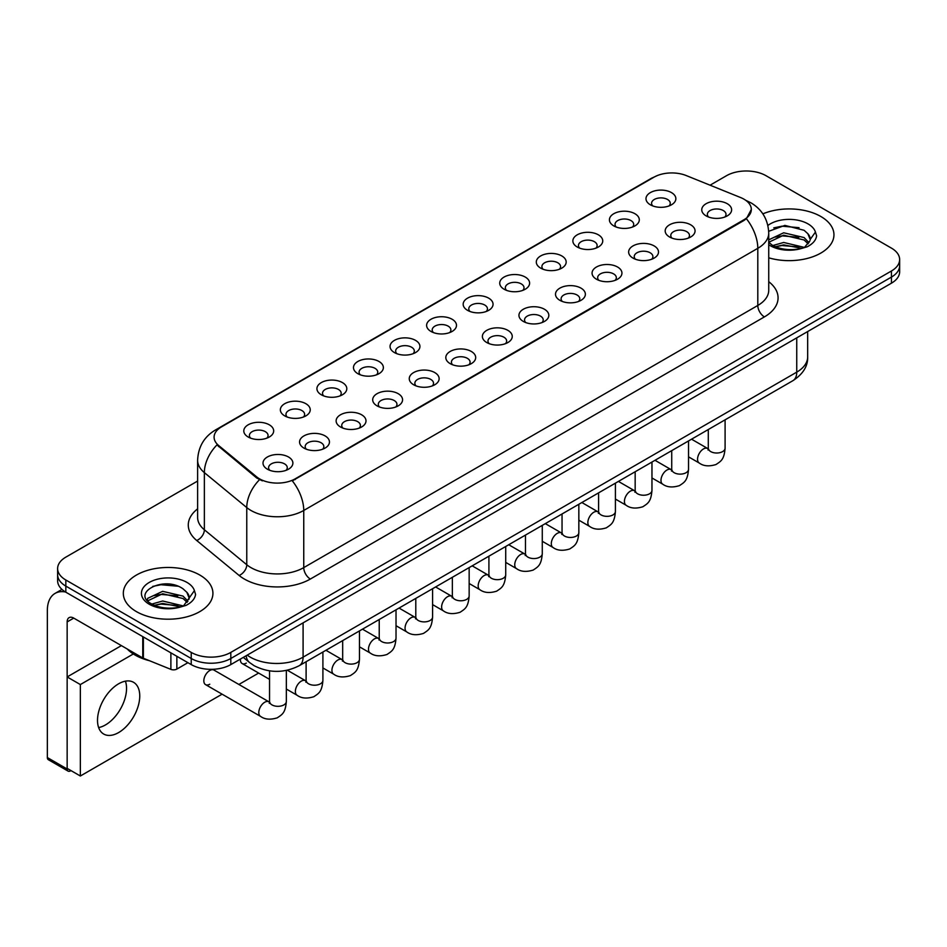 <?xml version="1.0" encoding="UTF-8"?>
<svg xmlns="http://www.w3.org/2000/svg" width="947" height="947" viewBox="0 0 947 947"><rect width="100%" height="100%" fill="white"/><g stroke="black" fill="none" stroke-linecap="round" stroke-linejoin="round"><path stroke-width="1.42" d="M613.798 225.907L613.798 225.907A14.939 8.618 180 0 1 613.798 213.714A14.939 8.618 180 0 1 634.916 213.714A14.939 8.618 180 0 1 634.916 225.907A14.939 8.618 180 0 1 613.798 225.907M632.466 227.055A9.328 5.386 0 0 0 633.697 224.38A9.328 5.386 0 0 0 630.962 220.58A9.328 5.386 0 0 0 620.794 219.408A9.328 5.386 0 0 0 615.029 224.38A9.328 5.386 0 0 0 616.248 227.055M577.244 247.013L577.244 247.013A14.939 8.618 180 0 1 577.244 234.82A14.939 8.618 180 0 1 598.362 234.82A14.939 8.618 180 0 1 598.362 247.013A14.939 8.618 180 0 1 577.244 247.013M595.912 248.161A9.328 5.386 0 0 0 597.131 245.498A9.328 5.386 0 0 0 594.396 241.686A9.328 5.386 0 0 0 584.228 240.514A9.328 5.386 0 0 0 578.463 245.498A9.328 5.386 0 0 0 579.682 248.161M540.678 268.131L540.678 268.131A14.939 8.618 180 0 1 540.678 255.939A14.939 8.618 180 0 1 561.796 255.939A14.939 8.618 180 0 1 561.796 268.131A14.939 8.618 180 0 1 540.678 268.131M559.346 269.268A9.328 5.386 0 0 0 560.565 266.604A9.328 5.386 0 0 0 557.83 262.793A9.328 5.386 0 0 0 547.662 261.621A9.328 5.386 0 0 0 541.897 266.604A9.328 5.386 0 0 0 543.128 269.268M504.112 289.237L504.112 289.237A14.939 8.618 180 0 1 504.112 277.045A14.939 8.618 180 0 1 525.23 277.045A14.939 8.618 180 0 1 525.23 289.237A14.939 8.618 180 0 1 504.112 289.237M522.78 290.386A9.328 5.386 0 0 0 524.011 287.71A9.328 5.386 0 0 0 521.276 283.899A9.328 5.386 0 0 0 511.096 282.739A9.328 5.386 0 0 0 505.343 287.71A9.328 5.386 0 0 0 506.562 290.386M467.546 310.344L467.546 310.344A14.939 8.618 180 0 1 467.546 298.151A14.939 8.618 180 0 1 488.676 298.151A14.939 8.618 180 0 1 488.676 310.344A14.939 8.618 180 0 1 467.546 310.344M486.225 311.492A9.328 5.386 0 0 0 487.445 308.817A9.328 5.386 0 0 0 484.71 305.017A9.328 5.386 0 0 0 474.542 303.845A9.328 5.386 0 0 0 468.777 308.817A9.328 5.386 0 0 0 469.996 311.492M430.992 331.45L430.992 331.45A14.939 8.618 180 0 1 430.992 319.257A14.939 8.618 180 0 1 452.11 319.257A14.939 8.618 180 0 1 452.11 331.45A14.939 8.618 180 0 1 430.992 331.45M449.659 332.598A9.328 5.386 0 0 0 450.879 329.935A9.328 5.386 0 0 0 448.144 326.123A9.328 5.386 0 0 0 437.976 324.951A9.328 5.386 0 0 0 432.211 329.935A9.328 5.386 0 0 0 433.442 332.598M394.425 352.568L394.425 352.568A14.939 8.618 180 0 1 394.425 340.375A14.939 8.618 180 0 1 415.544 340.375A14.939 8.618 180 0 1 415.544 352.568A14.939 8.618 180 0 1 394.425 352.568M413.093 353.705A9.328 5.386 0 0 0 414.324 351.041A9.328 5.386 0 0 0 411.59 347.229A9.328 5.386 0 0 0 401.41 346.057A9.328 5.386 0 0 0 395.657 351.041A9.328 5.386 0 0 0 396.876 353.705M357.859 373.674L357.859 373.674A14.939 8.618 180 0 1 357.859 361.482A14.939 8.618 180 0 1 378.989 361.482A14.939 8.618 180 0 1 378.989 373.674A14.939 8.618 180 0 1 357.859 373.674M376.539 374.811A9.328 5.386 0 0 0 377.758 372.147A9.328 5.386 0 0 0 375.024 368.336A9.328 5.386 0 0 0 364.855 367.176A9.328 5.386 0 0 0 359.091 372.147A9.328 5.386 0 0 0 360.31 374.811M321.305 394.781L321.305 394.781A14.939 8.618 180 0 1 321.305 382.588A14.939 8.618 180 0 1 342.423 382.588A14.939 8.618 180 0 1 342.423 394.781A14.939 8.618 180 0 1 321.305 394.781M339.973 395.929A9.328 5.386 0 0 0 341.192 393.254A9.328 5.386 0 0 0 338.458 389.442A9.328 5.386 0 0 0 328.289 388.282A9.328 5.386 0 0 0 322.525 393.254A9.328 5.386 0 0 0 323.756 395.929M284.739 415.887L284.739 415.887A14.939 8.618 180 0 1 284.739 403.694A14.939 8.618 180 0 1 305.857 403.694A14.939 8.618 180 0 1 305.857 415.887A14.939 8.618 180 0 1 284.739 415.887M303.407 417.035A9.328 5.386 0 0 0 304.638 414.372A9.328 5.386 0 0 0 301.904 410.56A9.328 5.386 0 0 0 291.723 409.388A9.328 5.386 0 0 0 285.97 414.372A9.328 5.386 0 0 0 287.19 417.035M248.173 437.005L248.173 437.005A14.939 8.618 180 0 1 248.173 424.812A14.939 8.618 180 0 1 269.303 424.812A14.939 8.618 180 0 1 269.303 437.005A14.939 8.618 180 0 1 248.173 437.005M266.853 438.141A9.328 5.386 0 0 0 268.072 435.478A9.328 5.386 0 0 0 265.338 431.666A9.328 5.386 0 0 0 255.169 430.494A9.328 5.386 0 0 0 249.404 435.478A9.328 5.386 0 0 0 250.624 438.141M650.364 204.801L650.364 204.801A14.939 8.618 180 0 1 650.364 192.608A14.939 8.618 180 0 1 671.482 192.608A14.939 8.618 180 0 1 671.482 204.801A14.939 8.618 180 0 1 650.364 204.801M669.032 205.949A9.328 5.386 0 0 0 670.251 203.274A9.328 5.386 0 0 0 667.517 199.462A9.328 5.386 0 0 0 657.348 198.302A9.328 5.386 0 0 0 651.583 203.274A9.328 5.386 0 0 0 652.814 205.949M669.565 236.999L669.565 236.999A14.939 8.618 180 0 1 669.565 224.806A14.939 8.618 180 0 1 690.683 224.806A14.939 8.618 180 0 1 690.683 236.999A14.939 8.618 180 0 1 669.565 236.999M688.232 238.135A9.328 5.386 0 0 0 689.463 235.472A9.328 5.386 0 0 0 686.729 231.66A9.328 5.386 0 0 0 676.56 230.5A9.328 5.386 0 0 0 670.796 235.472A9.328 5.386 0 0 0 672.015 238.135M633.01 258.105L633.01 258.105A14.939 8.618 180 0 1 633.01 245.912A14.939 8.618 180 0 1 654.128 245.912A14.939 8.618 180 0 1 654.128 258.105A14.939 8.618 180 0 1 633.01 258.105M651.678 259.253A9.328 5.386 0 0 0 652.897 256.578A9.328 5.386 0 0 0 650.163 252.778A9.328 5.386 0 0 0 639.994 251.606A9.328 5.386 0 0 0 634.23 256.578A9.328 5.386 0 0 0 635.461 259.253M596.444 279.211L596.444 279.211A14.939 8.618 180 0 1 596.444 267.018A14.939 8.618 180 0 1 617.562 267.018A14.939 8.618 180 0 1 617.562 279.211A14.939 8.618 180 0 1 596.444 279.211M615.112 280.359A9.328 5.386 0 0 0 616.331 277.696A9.328 5.386 0 0 0 613.597 273.884A9.328 5.386 0 0 0 603.428 272.712A9.328 5.386 0 0 0 597.664 277.696A9.328 5.386 0 0 0 598.895 280.359M559.878 300.329L559.878 300.329A14.939 8.618 180 0 1 559.878 288.137A14.939 8.618 180 0 1 580.996 288.137A14.939 8.618 180 0 1 580.996 300.329A14.939 8.618 180 0 1 559.878 300.329M578.546 301.466A9.328 5.386 0 0 0 579.777 298.802A9.328 5.386 0 0 0 577.043 294.99A9.328 5.386 0 0 0 566.874 293.819A9.328 5.386 0 0 0 561.109 298.802A9.328 5.386 0 0 0 562.329 301.466M523.324 321.435L523.324 321.435A14.939 8.618 180 0 1 523.324 309.243A14.939 8.618 180 0 1 544.442 309.243A14.939 8.618 180 0 1 544.442 321.435A14.939 8.618 180 0 1 523.324 321.435M541.992 322.572A9.328 5.386 0 0 0 543.211 319.908A9.328 5.386 0 0 0 540.477 316.097A9.328 5.386 0 0 0 530.308 314.937A9.328 5.386 0 0 0 524.543 319.908A9.328 5.386 0 0 0 525.763 322.572M486.758 342.542L486.758 342.542A14.939 8.618 180 0 1 486.758 330.349A14.939 8.618 180 0 1 507.876 330.349A14.939 8.618 180 0 1 507.876 342.542A14.939 8.618 180 0 1 486.758 342.542M505.426 343.69A9.328 5.386 0 0 0 506.645 341.015A9.328 5.386 0 0 0 503.911 337.203A9.328 5.386 0 0 0 493.742 336.043A9.328 5.386 0 0 0 487.977 341.015A9.328 5.386 0 0 0 489.208 343.69M450.192 363.648L450.192 363.648A14.939 8.618 180 0 1 450.192 351.455A14.939 8.618 180 0 1 471.31 351.455A14.939 8.618 180 0 1 471.31 363.648A14.939 8.618 180 0 1 450.192 363.648M468.86 364.796A9.328 5.386 0 0 0 470.091 362.133A9.328 5.386 0 0 0 467.356 358.321A9.328 5.386 0 0 0 457.188 357.149A9.328 5.386 0 0 0 451.423 362.133A9.328 5.386 0 0 0 452.642 364.796M413.638 384.766L413.638 384.766A14.939 8.618 180 0 1 413.638 372.573A14.939 8.618 180 0 1 434.756 372.573A14.939 8.618 180 0 1 434.756 384.766A14.939 8.618 180 0 1 413.638 384.766M432.305 385.903A9.328 5.386 0 0 0 433.525 383.239A9.328 5.386 0 0 0 430.79 379.427A9.328 5.386 0 0 0 420.622 378.255A9.328 5.386 0 0 0 414.857 383.239A9.328 5.386 0 0 0 416.076 385.903M377.072 405.872L377.072 405.872A14.939 8.618 180 0 1 377.072 393.68A14.939 8.618 180 0 1 398.19 393.68A14.939 8.618 180 0 1 398.19 405.872A14.939 8.618 180 0 1 377.072 405.872M395.739 407.009A9.328 5.386 0 0 0 396.959 404.345A9.328 5.386 0 0 0 394.224 400.534A9.328 5.386 0 0 0 384.056 399.362A9.328 5.386 0 0 0 378.291 404.345A9.328 5.386 0 0 0 379.522 407.009M340.506 426.979L340.506 426.979A14.939 8.618 180 0 1 340.506 414.786A14.939 8.618 180 0 1 361.624 414.786A14.939 8.618 180 0 1 361.624 426.979A14.939 8.618 180 0 1 340.506 426.979M359.173 428.127A9.328 5.386 0 0 0 360.405 425.452A9.328 5.386 0 0 0 357.67 421.64A9.328 5.386 0 0 0 347.49 420.48A9.328 5.386 0 0 0 341.737 425.452A9.328 5.386 0 0 0 342.956 428.127M303.94 448.085L303.94 448.085A14.939 8.618 180 0 1 303.951 435.892A14.939 8.618 180 0 1 325.07 435.892A14.939 8.618 180 0 1 325.07 448.085A14.939 8.618 180 0 1 303.94 448.085M322.619 449.233A9.328 5.386 0 0 0 323.838 446.558A9.328 5.386 0 0 0 321.104 442.758A9.328 5.386 0 0 0 310.936 441.586A9.328 5.386 0 0 0 305.171 446.558A9.328 5.386 0 0 0 306.39 449.233M267.385 469.191L267.385 469.191A14.939 8.618 180 0 1 267.385 456.999A14.939 8.618 180 0 1 288.504 456.999A14.939 8.618 180 0 1 288.504 469.191A14.939 8.618 180 0 1 267.385 469.191M286.053 470.339A9.328 5.386 0 0 0 287.272 467.676A9.328 5.386 0 0 0 284.538 463.864A9.328 5.386 0 0 0 274.37 462.692A9.328 5.386 0 0 0 268.605 467.676A9.328 5.386 0 0 0 269.836 470.339M706.131 215.892L706.131 215.892A14.939 8.618 180 0 1 706.131 203.7A14.939 8.618 180 0 1 727.249 203.7A14.939 8.618 180 0 1 727.249 215.892A14.939 8.618 180 0 1 706.131 215.892M724.798 217.029A9.328 5.386 0 0 0 726.018 214.365A9.328 5.386 0 0 0 723.295 210.554A9.328 5.386 0 0 0 713.115 209.382A9.328 5.386 0 0 0 707.362 214.365A9.328 5.386 0 0 0 708.581 217.029M740.578 197.532A25.202 14.548 180 0 1 743.951 199.166A25.202 14.548 180 0 1 751.326 209.453A25.202 14.548 180 0 1 743.951 219.74L295.168 478.839A25.202 14.548 180 0 1 256.708 476.897L218.65 445.516A25.202 14.548 180 0 1 214.093 437.171A25.202 14.548 180 0 1 221.48 426.884L653.963 177.196A25.202 14.548 180 0 1 686.232 175.562L740.578 197.532M820.836 216.496A44.805 25.865 0 0 0 762.856 213.856A44.805 25.865 0 0 1 820.836 216.496A44.805 25.865 0 0 1 833.952 234.785A44.805 25.865 0 0 0 820.836 216.496M199.805 575.042A44.805 25.865 0 0 0 150.975 569.443A44.805 25.865 0 0 0 123.323 593.343A44.805 25.865 0 0 0 136.451 611.632A44.805 25.865 0 0 0 185.269 617.231A44.805 25.865 0 0 0 212.921 593.343A44.805 25.865 0 0 0 199.805 575.042A44.805 25.865 0 0 0 150.975 569.443A44.805 25.865 0 0 0 123.323 593.343A44.805 25.865 0 0 0 136.451 611.632A44.805 25.865 0 0 0 185.269 617.231A44.805 25.865 0 0 0 212.921 593.343A44.805 25.865 0 0 0 199.805 575.042M751.326 209.453L746.39 218.71L743.951 220.485L292.327 480.863A32.672 18.857 60 0 1 303.75 510.457A37.335 21.556 180 0 1 250.955 510.457A37.335 21.556 180 0 1 246.765 507.58L204.363 472.624A37.335 21.556 180 0 1 197.615 460.266L197.615 517.417A37.335 21.556 0 0 0 204.363 529.775L246.765 564.743A37.335 21.556 0 0 0 250.955 567.62A37.335 21.556 0 0 0 303.75 567.62L757.801 305.467A37.335 21.556 0 0 0 768.739 290.232L768.739 233.069A37.335 21.556 180 0 1 757.801 248.315A32.672 18.857 -120 0 0 746.39 218.71M197.615 481.052L65.828 557.144A27.996 16.17 0 0 0 57.625 568.567L57.625 580.76A27.996 16.17 0 0 0 65.828 592.195L191.223 664.593L191.223 658.496A27.996 16.17 0 0 0 230.819 658.496L891.447 277.08A27.996 16.17 0 0 0 899.65 265.657A27.996 16.17 0 0 1 891.447 277.08L230.819 658.496A27.996 16.17 0 0 1 191.223 658.496L65.828 586.098L191.223 658.496L191.223 652.4A27.996 16.17 0 0 0 230.819 652.4L891.447 270.984A27.996 16.17 0 0 0 899.65 259.561A27.996 16.17 0 0 0 891.447 248.126L766.052 175.728A27.996 16.17 0 0 0 726.456 175.728L710.061 185.198M57.625 574.663A27.996 16.17 0 0 0 65.828 586.098A27.996 16.17 0 0 1 57.625 574.663M262.366 480.863L256.708 477.998L216.958 444.901A32.672 21.852 129.5 0 0 204.363 472.624L204.363 529.775A9.328 6.238 -50.5 0 1 196.716 540.488A46.663 26.942 180 0 1 197.615 508.87M768.739 257.809A44.805 25.865 0 0 0 833.952 234.785A44.805 25.865 0 0 1 768.739 257.809M57.625 568.567A27.996 16.17 0 0 0 65.828 580.002L191.223 652.4M191.223 664.593A27.996 16.17 0 0 0 230.819 664.593L891.447 283.177A27.996 16.17 0 0 0 899.65 271.753L899.65 259.561M768.739 242.325L772.243 245.155C780.411 249.582 790.058 250.718 801.198 248.552L807.116 246.824C812.822 243.9 815.983 240.242 816.61 235.862L815.438 232.086L810.253 239.366A21.094 12.181 0 0 0 807.874 233.731L804.098 230.287L784.874 225.398L768.692 231.305M809.934 240.81L804.784 247.025M772.87 245.522L783.69 242.468L804.299 247.38M798.854 246.978L782.033 245.533L775.356 246.753L783.69 244.882L801.955 248.386M768.739 239.851L783.69 232.784L804.074 237.555L808.975 242.657M768.739 242.266L783.69 235.199L804.074 239.97L808.158 243.805M807.874 233.731L810.241 239.65M773.77 227.86L782.033 226.179L799.055 227.682M775.321 237.081L782.033 235.862L798.854 237.306M127.206 648.967A46.663 26.942 0 0 0 135.125 655.064A46.663 26.942 0 0 0 149.472 660.71M188.915 599.356L189.222 597.912A21.094 12.181 0 0 0 186.843 592.289L183.067 588.845C163.618 575.078 131.207 593.035 151.212 603.701C159.38 608.128 169.028 609.264 180.167 607.098L186.085 605.37C191.791 602.446 194.952 598.788 195.579 594.42L194.407 590.632L183.754 605.571M151.84 604.068L162.659 601.014L183.268 605.926M177.823 605.524L161.002 604.091L154.325 605.299L162.659 603.428L180.924 606.932M147.105 600.161L147.744 598.326L162.659 591.33L183.043 596.101L187.944 601.203M147.685 600.86L162.659 593.757L183.043 598.516L187.127 602.351M186.843 592.289L189.211 598.196M152.739 586.406L161.002 584.725L178.024 586.229M154.302 595.627L161.002 594.408L177.823 595.852M105.425 724.952A29.866 17.247 120 0 0 125.418 681.165A29.866 17.247 120 0 1 105.425 724.952A29.866 17.247 120 0 1 98.63 727.568A29.866 17.247 120 0 0 105.425 724.952M176.864 656.307L176.864 669.067L187.92 662.687M65.509 592.005A37.335 21.556 -120 0 0 55.08 593.39A37.335 21.556 -120 0 0 47.35 610.484L47.35 757.564L67.154 769L67.154 621.919A9.328 5.386 60 0 1 69.084 617.645A9.328 5.386 60 0 1 73.748 618.107L142.76 657.952L142.76 636.609M67.154 769A4.664 2.699 120 0 0 68.113 771.13L48.321 759.695A4.664 2.699 -60 0 1 47.35 757.564M68.113 771.13A4.664 2.699 120 0 0 70.445 770.905L70.978 770.598M176.864 669.067A4.664 2.699 180 0 1 170.886 669.375L143.376 658.248A4.664 2.699 180 0 1 142.76 657.952M286.337 670.429L286.337 701.478C285.39 713.316 281.969 714.583 277.282 717.826C270.345 719.969 264.769 719.483 260.543 716.37A8.405 4.853 -60 0 1 259.253 709.634A8.405 4.853 -60 0 1 264.746 702.236A8.405 4.853 -60 0 1 265.113 702.035A8.405 4.853 -60 0 1 268.948 701.822L213.963 670.085A8.405 4.853 120 0 0 209.772 670.5A8.405 4.853 120 0 0 204.28 677.898A8.405 4.853 120 0 0 205.57 684.634A8.405 4.853 120 0 0 209.772 684.219M118.624 732.564A29.866 17.247 120 0 0 138.144 706.249A29.866 17.247 120 0 0 133.563 682.313A29.866 17.247 120 0 0 118.624 683.793A29.866 17.247 120 0 0 99.115 710.12A29.866 17.247 120 0 0 103.697 734.043A29.866 17.247 120 0 0 118.624 732.564M133.326 653.963L80.353 684.563L80.353 776.007L222.095 694.175M238.893 684.468L258.649 673.057M240.42 659.053A8.405 4.853 120 0 0 242.136 663.527A8.405 4.853 120 0 0 246.327 663.101M121.394 645.617L67.154 676.939L67.154 768.384L80.353 776.007M80.353 684.563L67.154 676.939M295.168 478.839L295.168 479.584M256.708 476.897L256.708 477.998M218.65 445.516L218.65 446.629M743.951 219.74L743.951 220.485M310.344 579.043A9.328 5.386 60 0 1 303.75 567.62L303.75 510.457L757.801 248.315L757.801 305.467A9.328 5.386 60 0 0 764.407 316.902L310.344 579.043A46.663 26.942 180 0 1 244.35 579.043A46.663 26.942 180 0 1 239.118 575.456L196.716 540.488M768.739 233.069C768.112 219.645 762.205 209.583 751.042 202.883L746.331 200.586A32.672 15.294 112 0 0 745.881 200.421M218.698 428.79A32.672 18.857 -120 0 0 215.312 430.068C204.15 436.768 198.243 446.842 197.615 460.266M215.312 430.068L651.216 178.403A32.672 18.857 60 0 1 653.69 177.349M259.49 479.727A32.672 21.852 129.5 0 0 246.765 507.58L246.765 564.743A9.328 6.238 -50.5 0 1 239.118 575.456M768.739 281.685A46.663 26.942 180 0 1 764.407 316.902M230.819 652.4L230.819 664.593M891.447 270.984L891.447 283.177M65.828 580.002L65.828 592.195M247.203 655.135A37.335 21.556 0 0 0 250.292 657.159A37.335 21.556 0 0 0 303.087 657.159L796.747 372.147A37.335 21.556 0 0 0 807.673 356.912C807.957 366.169 803.02 374.101 792.876 380.694L299.216 665.705A18.668 10.772 60 0 0 303.087 657.159L303.087 622.866M796.747 337.854L796.747 372.147A18.668 10.772 60 0 1 792.876 380.694M246.173 655.726A18.668 12.489 129.5 0 0 249.523 662.498L243.308 657.384M725.094 419.829L725.094 448.168A8.405 4.853 180 0 1 722.241 451.802A8.405 4.853 180 0 1 710.747 451.601A8.405 4.853 180 0 1 708.285 448.168L708.025 449.979L708.77 449.363M725.094 448.168C724.135 460.017 720.714 461.284 716.027 464.515C709.09 466.658 703.514 466.173 699.288 463.059A8.405 4.853 -60 0 1 697.998 456.336A8.405 4.853 -60 0 1 703.491 448.925A8.405 4.853 -60 0 1 703.858 448.724A8.405 4.853 -60 0 1 707.693 448.511L708.261 448.819M688.528 440.947L688.528 469.274A8.405 4.853 180 0 1 685.687 472.92A8.405 4.853 180 0 1 674.193 472.707A8.405 4.853 180 0 1 671.731 469.274L671.459 471.085L672.204 470.47M688.528 469.274C687.569 481.123 684.16 482.39 679.461 485.622C672.524 487.764 666.948 487.291 662.722 484.177A8.405 4.853 -60 0 1 661.444 477.442A8.405 4.853 -60 0 1 666.925 470.043A8.405 4.853 -60 0 1 667.304 469.842A8.405 4.853 -60 0 1 671.127 469.617L671.707 469.925M651.962 462.053L651.962 490.38A8.405 4.853 180 0 1 649.121 494.026A8.405 4.853 180 0 1 637.627 493.813A8.405 4.853 180 0 1 635.165 490.38L634.892 492.203L635.65 491.576M651.962 490.38C651.015 502.23 647.594 503.496 642.906 506.728C635.97 508.882 630.382 508.397 626.168 505.284A8.405 4.853 -60 0 1 624.878 498.548A8.405 4.853 -60 0 1 630.371 491.15A8.405 4.853 -60 0 1 630.738 490.948A8.405 4.853 -60 0 1 634.561 490.735L635.141 491.031M615.408 483.159L615.408 511.498A8.405 4.853 180 0 1 612.555 515.132A8.405 4.853 180 0 1 601.061 514.919A8.405 4.853 180 0 1 598.599 511.498L598.338 513.31L599.084 512.682M615.408 511.498C614.449 523.336 611.028 524.602 606.34 527.834C599.404 529.989 593.828 529.503 589.602 526.39A8.405 4.853 -60 0 1 588.312 519.654A8.405 4.853 -60 0 1 593.805 512.256A8.405 4.853 -60 0 1 594.171 512.055A8.405 4.853 -60 0 1 598.007 511.842L598.575 512.138M578.842 504.266L578.842 532.605A8.405 4.853 180 0 1 576.001 536.239A8.405 4.853 180 0 1 564.507 536.038A8.405 4.853 180 0 1 562.045 532.605L561.772 534.416L562.518 533.8M578.842 532.605C577.883 544.454 574.474 545.721 569.774 548.952C562.838 551.095 557.262 550.609 553.036 547.496A8.405 4.853 -60 0 1 551.758 540.773A8.405 4.853 -60 0 1 557.238 533.362A8.405 4.853 -60 0 1 557.617 533.161A8.405 4.853 -60 0 1 561.441 532.948L562.021 533.256M815.438 232.086A26.694 15.412 0 0 0 808.028 223.894A26.694 15.412 0 0 0 767.887 225.469M768.739 244.728A26.694 15.412 0 0 0 770.278 245.687A26.694 15.412 0 0 0 801.198 248.552M194.407 590.632A26.694 15.412 0 0 0 187.009 582.441A26.694 15.412 0 0 0 149.247 582.441A26.694 15.412 0 0 0 149.247 604.233A26.694 15.412 0 0 0 180.167 607.098M67.154 621.919L73.748 618.107M143.376 636.964L143.376 658.248M170.886 669.375L170.886 652.85M542.276 525.384L542.276 553.711A8.405 4.853 180 0 1 539.435 557.345A8.405 4.853 180 0 1 527.941 557.144A8.405 4.853 180 0 1 525.478 553.711L525.206 555.522L525.964 554.906M542.276 553.711C541.329 565.56 537.908 566.827 533.22 570.058C526.283 572.201 520.696 571.716 516.482 568.602A8.405 4.853 -60 0 1 515.192 561.879A8.405 4.853 -60 0 1 520.684 554.48A8.405 4.853 -60 0 1 521.051 554.267A8.405 4.853 -60 0 1 524.875 554.054L525.455 554.362M505.722 546.49L505.722 574.817A8.405 4.853 180 0 1 502.869 578.463A8.405 4.853 180 0 1 491.375 578.25A8.405 4.853 180 0 1 488.912 574.817L488.652 576.64L489.398 576.013M505.722 574.817C504.763 586.667 501.342 587.933 496.654 591.165C489.717 593.319 484.142 592.834 479.916 589.721A8.405 4.853 -60 0 1 478.626 582.985A8.405 4.853 -60 0 1 484.118 575.587A8.405 4.853 -60 0 1 484.485 575.385A8.405 4.853 -60 0 1 488.321 575.172L488.889 575.468M469.156 567.596L469.156 595.935A8.405 4.853 180 0 1 466.315 599.569A8.405 4.853 180 0 1 454.809 599.356A8.405 4.853 180 0 1 452.358 595.935L452.086 597.746L452.832 597.119M469.156 595.935C468.197 607.773 464.788 609.039 460.088 612.271C453.151 614.425 447.576 613.94 443.35 610.827A8.405 4.853 -60 0 1 442.071 604.091A8.405 4.853 -60 0 1 447.552 596.693A8.405 4.853 -60 0 1 447.931 596.492A8.405 4.853 -60 0 1 451.755 596.279L452.335 596.574M432.59 588.703L432.59 617.042A8.405 4.853 180 0 1 429.749 620.676A8.405 4.853 180 0 1 418.254 620.474A8.405 4.853 180 0 1 415.792 617.042L415.52 618.853L416.278 618.237M432.59 617.042C431.643 628.891 428.222 630.146 423.534 633.389C416.597 635.532 411.01 635.046 406.796 631.933A8.405 4.853 -60 0 1 405.505 625.209A8.405 4.853 -60 0 1 410.998 617.799A8.405 4.853 -60 0 1 411.365 617.598A8.405 4.853 -60 0 1 415.188 617.385L415.769 617.693M396.024 609.809L396.024 638.148A8.405 4.853 180 0 1 393.183 641.782A8.405 4.853 180 0 1 381.688 641.581A8.405 4.853 180 0 1 379.226 638.148L378.966 639.959L379.711 639.343M396.024 638.148C395.077 649.997 391.656 651.264 386.968 654.495C380.031 656.638 374.456 656.153 370.23 653.039A8.405 4.853 -60 0 1 368.939 646.316A8.405 4.853 -60 0 1 374.432 638.905A8.405 4.853 -60 0 1 374.799 638.704A8.405 4.853 -60 0 1 378.634 638.491L379.202 638.799M359.469 630.927L359.469 659.254A8.405 4.853 180 0 1 356.617 662.9A8.405 4.853 180 0 1 345.122 662.687A8.405 4.853 180 0 1 342.672 659.254L342.4 661.077L343.145 660.45M359.469 659.254C358.511 671.103 355.101 672.37 350.402 675.602C343.465 677.744 337.89 677.271 333.664 674.157A8.405 4.853 -60 0 1 332.385 667.422A8.405 4.853 -60 0 1 337.866 660.023A8.405 4.853 -60 0 1 338.245 659.822A8.405 4.853 -60 0 1 342.068 659.609L342.636 659.905M322.903 652.033L322.903 680.372A8.405 4.853 180 0 1 320.062 684.006A8.405 4.853 180 0 1 308.568 683.793A8.405 4.853 180 0 1 306.106 680.372L305.834 682.183L306.591 681.556M322.903 680.372C321.956 692.21 318.535 693.476 313.848 696.708C306.899 698.862 301.324 698.377 297.109 695.264A8.405 4.853 -60 0 1 295.819 688.528A8.405 4.853 -60 0 1 301.3 681.13A8.405 4.853 -60 0 1 301.679 680.929A8.405 4.853 -60 0 1 305.502 680.715L306.082 681.011M286.337 701.478A8.405 4.853 180 0 1 283.496 705.113A8.405 4.853 180 0 1 272.002 704.899A8.405 4.853 180 0 1 269.54 701.478L269.268 703.29L270.025 702.674M651.216 178.403L657.206 175.609M299.216 665.705C284.195 673.258 269.173 673.258 254.151 665.705L249.523 662.498M807.673 356.912L807.673 331.545M699.288 463.059L688.528 456.845M708.285 429.536L708.285 448.168M707.693 448.511L691.547 439.195M662.722 484.177L651.962 477.963M671.731 450.642L671.731 469.274M671.127 469.617L654.993 460.301M626.168 505.284L615.408 499.069M635.165 471.748L635.165 490.38M634.561 490.735L618.427 481.419M589.602 526.39L578.842 520.175M598.599 492.854L598.599 511.498M598.007 511.842L581.86 502.526M553.036 547.496L542.276 541.282M562.045 513.972L562.045 532.605M561.441 532.948L545.306 523.632M55.08 593.39L61.969 589.413M516.482 568.602L505.722 562.4M525.478 535.079L525.478 553.711M524.875 554.054L508.74 544.738M479.916 589.721L469.156 583.506M488.912 556.185L488.912 574.817M488.321 575.172L472.174 565.844M443.35 610.827L432.59 604.612M452.358 577.291L452.358 595.935M451.755 596.279L435.62 586.962M406.796 631.933L396.024 625.718M415.792 598.409L415.792 617.042M415.188 617.385L399.054 608.069M370.23 653.039L359.469 646.825M379.226 619.516L379.226 638.148M378.634 638.491L362.488 629.175M333.664 674.157L322.903 667.943M342.672 640.622L342.672 659.254M342.068 659.609L325.934 650.281M297.109 695.264L286.337 689.049M269.54 679.354L242.136 663.527M306.106 661.728L306.106 680.372M305.502 680.715L287.332 670.227M260.543 716.37L205.57 684.634M269.54 670.855L269.54 701.478"/></g></svg>

